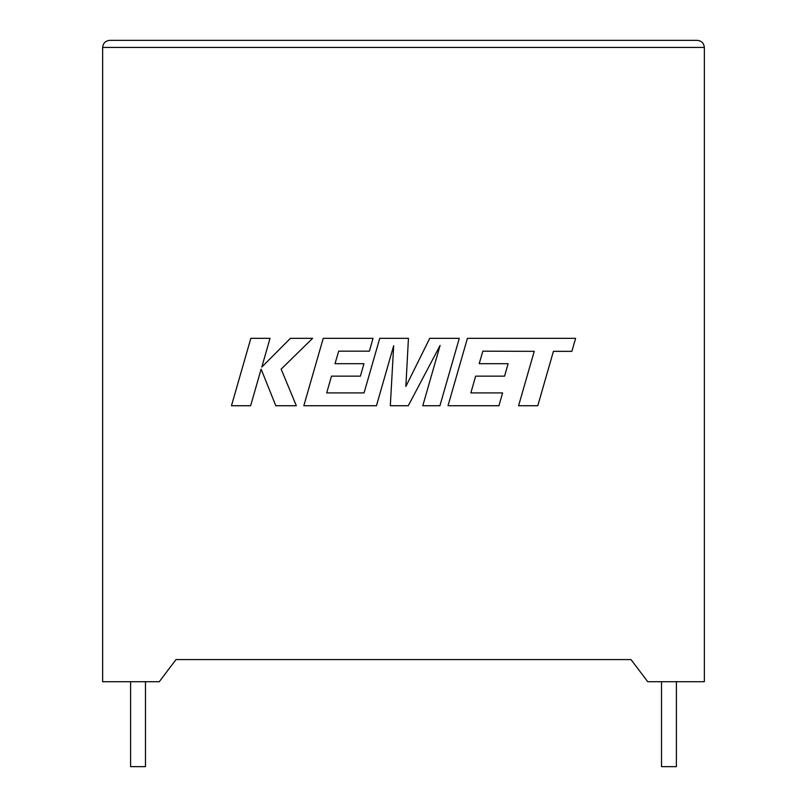 <?xml version="1.0" encoding="UTF-8"?>
<svg xmlns="http://www.w3.org/2000/svg" width="807" height="807" viewBox="0 0 807 807"><rect width="100%" height="100%" fill="white"/><g stroke="black" fill="none" stroke-linecap="round" stroke-linejoin="round"><path stroke-width="1.21" d="M661.528 681.703L661.528 766.65L676.397 766.65L676.397 681.703M145.472 681.703L145.472 766.65L130.603 766.65L130.603 681.703M647.728 681.703L704.36 681.703L704.36 47.431C703.906 43.164 701.545 40.804 697.278 40.35C701.545 40.804 703.906 43.164 704.36 47.431L102.64 47.431L102.64 681.703L159.272 681.703L175.987 659.591L631.013 659.591L647.728 681.703M109.722 40.35C105.455 40.804 103.094 43.164 102.64 47.431C103.094 43.164 105.455 40.804 109.722 40.35L697.278 40.35M250.836 338.335L231.468 405.729L250.634 405.729L261.125 369.132L275.812 405.729L296.32 405.729L281.149 369.132L312.612 338.335L290.429 338.335L261.791 367.074L270.032 338.335L250.836 338.335M459.294 338.335L429.738 338.335L405.86 386.482L408.443 338.335L379.744 338.335L364.058 392.908L326.694 392.908L331.475 376.153L360.396 376.153L363.957 363.695L335.026 363.695L338.678 351.156L369.384 351.156L373.026 338.335L323.234 338.335L303.836 405.729L376.445 405.729L393.675 345.729L390.316 405.729L408.281 405.729L440.108 345.436L422.787 405.729L439.916 405.729L459.294 338.335M482.848 351.166L534.224 351.348L518.588 405.729L537.785 405.729L553.42 351.348L571.87 351.348L575.613 338.335L467.414 338.335L448.026 405.729L498.948 405.729L502.59 392.908L470.864 392.908L475.646 376.153L504.567 376.153L508.117 363.695L479.197 363.695L482.848 351.166"/></g></svg>
